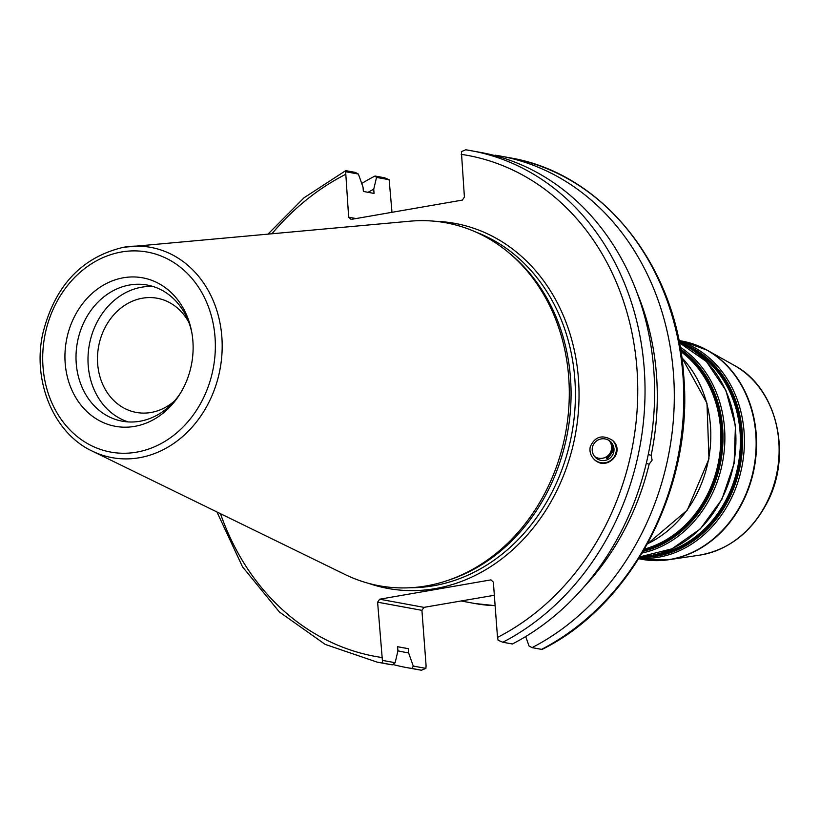 <?xml version="1.0" encoding="UTF-8"?>
<svg xmlns="http://www.w3.org/2000/svg" width="820" height="820" viewBox="0 0 820 820"><rect width="100%" height="100%" fill="white"/><g stroke="black" fill="none" stroke-linecap="round" stroke-linejoin="round"><path stroke-width="1.23" d="M494.347 595.269L423.96 607.364L379.65 599.205L377.61 602.188L421.921 610.346L426.082 665.655L425.887 668.382L421.49 670.217A260.012 219.309 100.4 0 1 415.914 669.274L418.876 669.796M610.203 441.529C612.304 440.986 613.832 455.51 607.302 457.56C606.759 459.671 608.614 457.57 612.868 451.246C612.663 445.209 611.771 441.97 610.203 441.529M606.462 458.247L612.868 451.246M648.241 454.557L651.162 455.264L652.105 460.143L649.163 464.151L646.262 463.443M594.633 456.555A10.916 10.906 132.3 0 0 609.168 440.586M600.988 438.966A10.916 10.906 132.3 0 0 595.771 457.755A10.916 10.906 132.3 0 0 613.626 452.578A10.916 10.906 132.3 0 0 600.988 438.966M594.316 459.528A13.212 13.192 132.3 0 0 615.994 452.558A13.212 13.192 132.3 0 0 612.263 440.145M590.246 446.797C594.982 436.363 602.413 434.221 612.53 440.381C625.896 451.676 606.902 471.838 594.418 459.61C590.718 456.002 589.324 451.738 590.246 446.797M649.163 464.151A245.272 206.876 100.4 0 1 583.102 587.889M525.681 636.556L529.002 645.955L532.077 647.626A260.012 219.309 100.4 0 0 673.691 376.933A260.012 219.309 100.4 0 0 500.62 156.107L510.091 157.85A260.012 219.309 100.4 0 1 683.162 378.676A260.012 219.309 100.4 0 1 541.538 649.368L542.194 649.358C632.989 604.432 693.699 486.588 683.706 375.457C676.848 266.264 603.038 173.286 510.091 157.85M494.583 155.534L495.054 155.175A260.012 219.309 100.4 0 1 500.62 156.107M637.324 293.457A245.272 206.876 100.4 0 1 651.162 455.264M425.887 668.382L413.259 666.055L408.606 652.894L408.288 648.671L397.597 646.703L397.915 650.926L395.137 662.714L382.386 660.366L377.61 602.188M216.941 511.967L242.546 566.876L279.374 611.956L325.202 644.397L377.19 662.15A260.012 219.309 -79.6 0 0 382.766 663.083L392.349 664.846L395.137 662.714M392.349 664.846A260.012 219.309 100.4 0 1 386.773 663.913L377.19 662.15M358.391 174.065L355.316 172.395L345.732 170.632L345.64 171.718L358.391 174.065L363.045 187.226L363.362 191.449L374.053 193.417L373.735 189.195L376.523 177.407L389.151 179.734L391.991 212.308M408.288 648.671A241.152 203.411 100.4 0 1 405.377 648.159L397.597 646.734M408.606 652.894A245.272 206.876 100.4 0 1 397.905 650.834M174.322 401.164A58.046 48.954 100.4 0 1 151.054 412.47A58.046 48.954 100.4 0 1 136.243 412.419A58.046 48.954 100.4 0 1 98.605 346.47A58.046 48.954 100.4 0 1 157.266 298.255A58.046 48.954 100.4 0 1 188.836 322.332M379.65 599.205L490.924 579.873L493.353 582.087L497.514 637.396L498.129 640.266L502.814 642.234A260.012 219.309 -79.6 0 0 644.428 371.542A260.012 219.309 -79.6 0 0 471.356 150.726A260.012 219.309 -79.6 0 0 465.78 149.783L461.383 151.618L464.407 197.097L462.367 200.09L351.093 219.411L348.664 217.197L345.64 171.718M92.27 451.113C53.997 433.339 32.441 382.007 42.599 334.457C54.304 286.416 81.231 257.367 123.389 247.302L410.102 221.185A184.52 155.636 100.4 0 1 507.334 251.514L509.64 253.4A182.942 154.303 100.4 0 1 570.484 377.989A182.942 154.303 100.4 0 1 449.544 579.832L446.705 580.775A184.52 155.636 100.4 0 1 345.046 574.492L92.27 451.113A106.897 90.169 -79.6 0 0 183.126 436.107A106.897 90.169 -79.6 0 0 221.841 336.805A106.897 90.169 -79.6 0 0 129.96 246.43A106.897 90.169 -79.6 0 0 123.502 247.281M421.439 670.207L412.029 668.474A260.012 219.309 100.4 0 1 406.453 667.541A260.012 219.309 100.4 0 1 392.821 664.487M361.722 183.475A260.012 219.309 100.4 0 1 375.006 176.023L384.467 177.766L389.151 179.734M413.259 666.055L412.029 668.474M421.921 610.346L423.96 607.364M465.78 149.783L480.94 152.489A260.012 219.309 100.4 0 1 654.011 373.305A260.012 219.309 100.4 0 1 512.397 643.997L502.814 642.234M268.13 233.977L303.984 197.815L345.732 170.632M382.766 663.083L382.386 660.366M65.18 363.157A75.491 63.673 100.4 0 1 119.197 278.667A75.491 63.673 100.4 0 1 191.562 331.188A75.491 63.673 100.4 0 1 192.885 340.987A75.491 63.673 100.4 0 1 180.031 393.866A75.491 63.673 100.4 0 1 111.212 425.375A75.491 63.673 100.4 0 1 65.18 363.157M507.334 251.514A184.52 155.636 100.4 0 1 568.701 377.179A184.52 155.636 100.4 0 1 446.705 580.775M356.034 218.561L348.664 217.197M541.538 649.368L532.077 647.626M375.006 176.023L376.523 177.407M368.036 192.31A245.272 206.876 100.4 0 1 373.735 189.195M128.299 421.931A69.218 58.384 100.4 0 1 88.212 365.505A69.218 58.384 100.4 0 1 153.227 286.539M180.789 392.616A69.218 58.384 100.4 0 1 122.241 421.193A69.218 58.384 100.4 0 1 76.229 363.301A69.218 58.384 100.4 0 1 147.303 285.063A69.218 58.384 100.4 0 1 191.829 332.612M694.13 351.073A108.312 91.358 100.4 0 1 740.05 431.802A108.312 91.358 100.4 0 1 656.717 554.279M648.63 555.939A108.834 91.799 -79.6 0 0 740.983 431.812A108.834 91.799 -79.6 0 0 687.17 346.645M679.268 342.35A109.9 92.691 100.4 0 1 742.192 431.709A109.9 92.691 100.4 0 1 639.723 557.139M680.907 351.667A108.312 91.358 100.4 0 1 720.514 428.204A108.312 91.358 100.4 0 1 644.571 549.021M644.059 549.902A108.834 91.799 -79.6 0 0 721.446 428.214A108.834 91.799 -79.6 0 0 680.743 350.663M680.477 349.043A109.9 92.691 100.4 0 1 722.656 428.122A109.9 92.691 100.4 0 1 643.239 551.317M639.016 558.276A110.956 93.582 -79.6 0 0 744.058 431.74A110.956 93.582 -79.6 0 0 679.011 341.038M678.899 340.505L682.025 341.079A110.956 93.582 100.4 0 1 755.784 433.893A110.956 93.582 100.4 0 1 641.845 559.312L638.718 558.738M679.339 342.739A110.956 93.582 100.4 0 1 735.571 430.172A110.956 93.582 100.4 0 1 639.928 556.8M642.234 552.998A110.956 93.582 -79.6 0 0 724.521 428.142A110.956 93.582 -79.6 0 0 680.149 347.116M681.799 357.633A110.956 93.582 100.4 0 1 710.448 425.549A110.956 93.582 100.4 0 1 647.534 543.762M495.126 605.631A184.654 155.749 100.4 0 1 474.852 603.51L495.126 605.672M654.924 560.614A110.874 93.521 -79.6 0 0 668.587 559.752A110.874 93.521 -79.6 0 0 756.194 433.995A110.874 93.521 -79.6 0 0 707.178 350.191A110.874 93.521 -79.6 0 0 694.704 344.523M682.025 341.079L707.178 350.191L734.423 365.484A100.358 84.655 100.4 0 1 778.795 441.334A100.358 84.655 100.4 0 1 699.491 555.171L668.587 559.752L641.845 559.312M475.938 232.101A182.942 154.303 100.4 0 1 574.82 378.789A182.942 154.303 100.4 0 1 410.451 587.735M368.539 583.338A185.576 156.528 -79.6 0 0 575.425 434.262A185.576 156.528 -79.6 0 0 435.205 221.287M461.199 154.345A254.733 214.85 100.4 0 1 636.935 368.498A254.733 214.85 100.4 0 1 497.514 637.396M381.771 657.496A254.733 214.85 100.4 0 1 220.488 513.699M272.055 233.628A254.733 214.85 100.4 0 1 345.456 174.445M121.504 251.986A101.67 85.762 100.4 0 1 215.024 337.133A101.67 85.762 100.4 0 1 136.561 452.158A101.67 85.762 100.4 0 1 43.029 367.011A101.67 85.762 100.4 0 1 121.504 251.986M679.339 342.719L706.42 361.589L725.874 390.381L735.458 425.713L734.095 463.474L721.928 499.247L700.372 528.859L671.939 548.836L639.918 556.821M681.779 357.458L706.973 403.214L708.972 458.851L687.283 510.132L647.441 543.916M461.147 600.988L474.852 603.51M734.423 365.484C777.053 387.788 792.653 454.772 767.1 502.721C751.366 532.405 728.836 549.882 699.491 555.171M406.453 667.541L415.914 669.274"/></g></svg>
